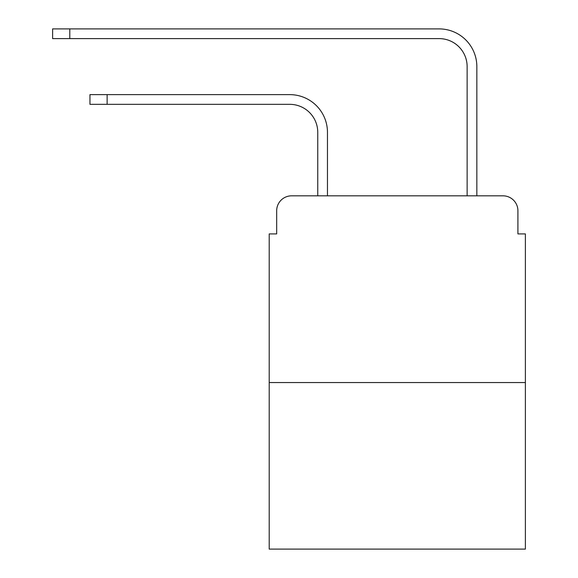 <?xml version="1.0" encoding="UTF-8"?>
<svg xmlns="http://www.w3.org/2000/svg" width="578" height="578" viewBox="0 0 578 578"><rect width="100%" height="100%" fill="white"/><g stroke="black" fill="none" stroke-linecap="round" stroke-linejoin="round"><path stroke-width="0.87" d="M276.674 210.768L276.674 233.917L276.674 210.768A14.934 14.934 0 0 1 291.615 195.826L317.756 195.826L317.756 132.34A28.011 28.011 0 0 0 289.744 104.336A28.011 28.011 0 0 1 317.756 132.34A28.011 28.011 0 0 0 289.744 104.336A28.011 28.011 0 0 1 317.756 132.34A28.011 28.011 0 0 0 289.744 104.336A28.011 28.011 0 0 1 317.756 132.34A28.011 28.011 0 0 0 289.744 104.336A28.011 28.011 0 0 1 317.756 132.34M525.388 382.549L269.211 382.549L269.211 549.1L525.388 549.1L525.388 233.917L517.917 233.917L517.917 210.768A14.934 14.934 0 0 0 502.983 195.826L291.615 195.826M269.211 382.549L269.211 233.917L276.674 233.917M327.466 195.826L327.466 132.34L327.466 195.826L327.466 132.34L327.466 195.826L327.466 132.34L327.466 195.826L327.466 132.34L327.466 195.826L339.04 195.826M455.551 195.826L467.132 195.826L467.132 66.615A28.011 28.011 0 0 0 439.121 38.61A28.011 28.011 0 0 1 467.132 66.615A28.011 28.011 0 0 0 439.121 38.61A28.011 28.011 0 0 1 467.132 66.615A28.011 28.011 0 0 0 439.121 38.61A28.011 28.011 0 0 1 467.132 66.615A28.011 28.011 0 0 0 439.121 38.61A28.011 28.011 0 0 1 467.132 66.615M476.843 195.826L476.843 66.615L476.843 195.826L476.843 66.615L476.843 195.826L476.843 66.615L476.843 195.826L476.843 66.615L476.843 195.826L502.983 195.826M517.917 233.917L517.917 210.768M89.958 94.626L107.132 94.626L107.132 104.336L89.958 104.336L89.958 94.626M107.132 104.336L289.744 104.336M327.466 132.34A37.715 37.715 0 0 0 289.744 94.626L107.132 94.626M52.612 28.9L69.793 28.9L69.793 38.61L52.612 38.61L52.612 28.9M476.843 66.615A37.715 37.715 0 0 0 439.121 28.9L69.793 28.9M69.793 38.61L439.121 38.61"/></g></svg>
